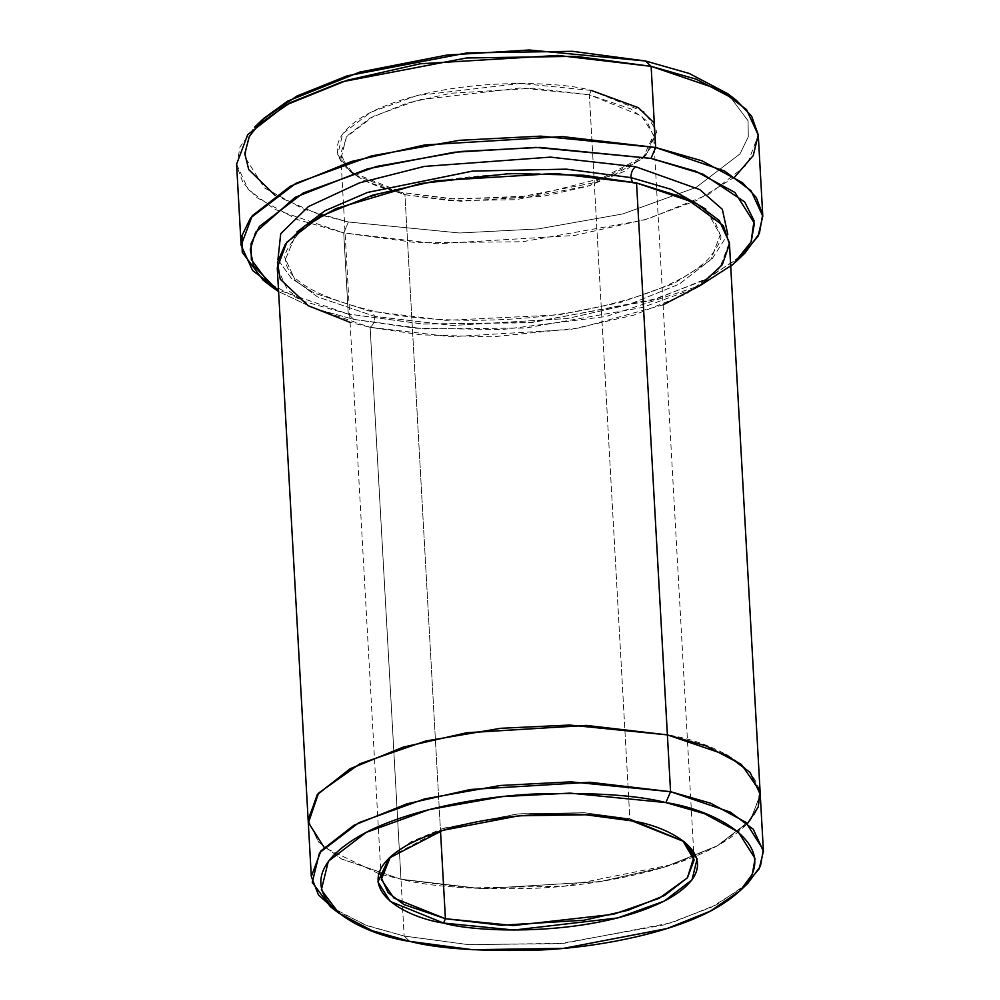 <?xml version="1.0" encoding="UTF-8"?>
<svg xmlns="http://www.w3.org/2000/svg" width="1000" height="1000" viewBox="0 0 1000 1000"><rect width="100%" height="100%" fill="white"/><g stroke="black" fill="none" stroke-linecap="round" stroke-linejoin="round"><path stroke-width="0.75" stroke-dasharray="5 3.75" d="M591.237 90.425L644.513 112.037L656.875 131.575L645.913 155.262L592.038 183.137L515.975 197.688L449.012 198.713L402.7 192.575L404.938 194.713L440.513 831.062L404.938 194.713L450.238 200.712L515.737 199.713L590.15 185.487L642.862 158.212L653.587 135.037L641.488 115.925L589.375 94.775L520.4 87.963L419.05 99.775L373.562 116.225L346.325 137.025L341.3 157.587L353.862 174.375L404.938 194.713L402.7 192.575L350.487 171.788L337.663 154.625L342.788 133.613L370.637 112.338L417.137 95.525L520.737 83.45L591.237 90.425L589.375 94.775L629.85 818.775L632.087 820.913L629.85 818.775L583.875 812.725L517.275 813.938L442.163 828.8L411.262 841.688L390.462 856.737L444.637 828L519.05 813.775L584.55 812.775L629.85 818.775L589.375 94.775L630.725 108.888L646.625 120.738L653.662 135.988L647 153.725L624.138 171.462L587.463 186.312L543.5 196.238L460.875 201.25L404.938 194.713L363.587 180.588L347.688 168.738L340.65 153.488L347.312 135.762L370.163 118.025L406.85 103.175L450.812 93.25L533.438 88.225L589.375 94.775L591.237 90.425C557.212 80.3 439.212 76.475 367.675 113.9C299.662 152.088 361.1 186.55 402.7 192.575L455.175 199.062L532.188 195.9L613.275 175.35L641.35 159.262L655.35 141.975M734.7 177.05L696.413 200.588L643.8 220.125L522.4 241.762L416.975 242.75L343.725 232.887L348.4 222L459.525 232.987L538.138 228.938L622.812 213.938L696.087 187.438L739.975 153.912L748.275 136.862L748.062 120.787L727.837 93.763M730.725 266.3L693.312 288.85L642.375 307.5L525.513 328.062L424.25 328.9L353.837 319.4L348.263 314.05L423.775 324.075L532.95 322.4L656.95 298.675L708.875 277.825L744.812 253.238M743.725 887.038L710.825 907.562L665.312 924.663L559.763 943.675L467.912 944.613L404.162 936.05L409.738 941.388L404.162 936.05L469.6 944.725L564.212 943.275L671.675 922.725L716.675 904.65L747.812 883.337M760.275 795.125L750.075 820.713L716.637 846.188L663.525 867.438L600.175 881.587L481.4 888.675L400.975 879.225L404.162 936.05L370.125 327.3C373.175 325.112 374.738 321.475 374.787 316.413L452.475 325.5L567.238 318.538L628.3 304.75L679.237 284.125L710.987 259.488L720.238 234.862L705.837 209.112L720.238 234.862L710.987 259.488L679.237 284.125L628.3 304.75L567.238 318.538L452.475 325.5L374.787 316.413L371.488 310.663L369.212 311.062L445.85 320.35L558.675 314.887L620.3 302.525L674.338 283.325L711.75 259.425L727.8 234.438L711.75 259.425L674.338 283.325L620.3 302.525L558.675 314.887L445.85 320.35L369.212 311.062L371.488 310.663L374.787 316.413L317.362 296.8L295.275 280.35L285.5 259.163L296.95 231.962L285.5 259.163L295.275 280.35L317.362 296.8L374.787 316.413C374.738 321.475 373.175 325.112 370.125 327.3L350.087 322.362M277.95 259.587L291.5 278.45L314.2 293.1L369.212 311.062L314.2 293.1L291.5 278.45L277.95 259.587M636.538 182.95L634.263 183.35L632.375 182.087L634.263 183.35L636.538 182.95M740.763 256.925L703.05 280.738L650.6 300.625L528.5 322.8L422.1 323.963L348.263 314.05L343.725 232.887L436.95 243.8L574.675 235.438L647.938 218.9L709.075 194.15L747.163 164.587L758.263 135.025M277.262 267.762L287.425 289.8L310.387 306.913L370.125 327.3L400.975 879.225L481.775 888.688L601.125 881.438L664.625 867.1L717.6 845.65L750.612 820.037L760.238 794.425M663.1 304.862L579.175 328.013L492.463 336.85L421.362 334.875L370.125 327.3L450.913 336.75L570.275 329.513L633.763 315.175L686.75 293.725L719.762 268.1L729.388 242.488M727.85 93.763L748.062 120.8L748.275 136.862L739.975 153.925L696.087 187.45L622.8 213.938L538.125 228.938L459.525 232.987L348.4 222L322.1 215.338M318.85 214.35L275.175 195.45M236.588 164.2L248.312 189.613L274.812 209.363L343.725 232.887L348.263 314.05L353.837 319.4L314.688 308.575L278.6 291.575L314.688 308.575L353.837 319.4L415.35 328.225L501.875 329.588L605.975 316.525L700.188 285.525M747.487 823.625L717.837 845.525L673.363 864.338L564.513 886.137L467.738 887.987L400.988 879.225L341.65 859.05L318.688 842.163L308.175 820.413L318.688 842.163L341.65 859.05L400.975 879.225C430.962 886.975 476.375 889.963 537.238 888.188C596.912 885.487 672.387 870.7 716.888 846.05C812.987 792.1 726.188 743.388 667.387 734.887M308.125 819.7L318.3 841.725L341.262 858.838L400.988 879.225L380.95 874.287M378.7 873.65L324.062 847.3M330.387 906.675L365.075 924.9L404.162 936.05L367.925 925.95L334.862 909.887M263.137 280.163L303.163 301.2L348.263 314.05L278.512 290.075M682.55 840.413L629.85 818.775L682.55 840.413M262.225 119.787L248.137 138.85L244.95 157.125L264.45 187.925L303.688 209.15L348.4 222L343.725 232.887L297.475 219.6L256.875 197.638L243.088 182.887L236.713 165.787L240.012 146.875L254.587 127.163M353.862 174.375L350.487 171.788M391.925 855.275L388.875 858.225M720.238 234.862C722.688 237.875 718.7 246 708.275 259.225C686.025 280.775 645.013 297.638 585.237 309.837C515.638 323.512 431.525 323.775 371.488 310.663C314.662 296.35 286.012 279.175 285.5 259.163C283.062 256.15 287.05 248.025 297.462 234.788C319.713 213.25 360.737 196.375 420.513 184.188C490.112 170.512 574.212 170.238 634.263 183.35C667 190.562 690.788 200.1 705.65 211.975L714.675 221.038L720.238 234.862M381.125 877.5L340.65 153.488M694.137 860L653.662 135.988M680.925 839.112L684.3 841.7M642.862 158.212L645.913 155.262"/><path stroke-width="1.5" d="M445.412 918.713L393.938 898.062L381.337 879.463L390.462 856.737L381.125 877.5L388.162 892.75L404.062 904.6L445.412 918.713L440.513 831.062L445.412 918.713L501.35 925.25L583.975 920.238L627.938 910.312L664.625 895.462L687.475 877.725L694.137 860L682.55 840.413L693.825 857.387L687.35 877.887L659.087 898.337L613.45 914.287L513.4 925.525L445.412 918.713L443.55 923.062L445.412 918.713M632.087 820.913L585.775 814.775L518.812 815.8L442.75 830.35L388.875 858.225L377.912 881.912L390.275 901.45L443.55 923.062C401.938 917.05 340.5 882.575 408.512 844.4C480.05 806.975 598.05 810.788 632.087 820.913C673.688 826.938 735.125 861.4 667.113 899.587C595.575 937.013 477.575 933.188 443.55 923.062L514.05 930.037L617.65 917.962L664.15 901.15L692 879.875L697.125 858.85L684.3 841.7L632.087 820.913M736.25 100.225L727.837 93.763L689.15 73.425L645.55 61L651.125 66.338L696.225 79.188L736.25 100.225L751.625 116.125L758.25 134.825L753.238 155.588L734.7 177.05M737.163 260.6L744.812 253.238L759.375 233.512L762.675 214.6L756.3 197.5L742.513 182.75L701.912 160.787L655.662 147.5L651 158.4L695.713 171.238L734.95 192.463L754.438 223.263L751.25 241.537L737.163 260.6L730.725 266.3M665.888 802.6L704.438 813.675L738.263 831.975L755.062 858.512L752.312 874.275L740.175 890.7L710.238 911.2L666.963 928.575L563.625 948.337L472.663 949.725L409.738 941.388C438.562 948.825 482.238 951.7 540.75 950C598.138 947.4 670.7 933.188 713.487 909.488C805.888 857.613 722.425 810.775 665.888 802.6C637.062 795.15 593.4 792.288 534.875 793.988C477.5 796.575 404.925 810.8 362.15 834.5C269.738 886.375 353.2 933.213 409.738 941.388L372.15 930.675L338.8 913.138L321.362 889.837L328.338 861.287L366.175 832.387L429.338 809.538L502.337 796.612L570.1 793.125L665.888 802.6L670.562 791.7L665.888 802.6M740.175 890.7L747.812 883.337L760.438 866.25L763.3 849.862L745.825 822.25L710.65 803.225L670.562 791.7L730.288 812.087L753.25 829.212L763.413 851.237L759.175 868.825L743.725 887.038M635.625 166.725C632.562 168.912 631.013 172.537 630.95 177.613L671.25 189.363L705.837 209.112L671.25 189.363L630.95 177.613C631.013 172.537 632.562 168.912 635.625 166.725L550.462 157.125L424.412 166.4L359.45 182.875L308.4 206.6L280.712 233.725L277.95 259.587L280.712 233.725L308.4 206.6L359.45 182.875L424.412 166.4L550.462 157.125L635.625 166.725L699.75 189.6L722.325 209.275L727.8 234.438L722.325 209.275L699.75 189.6L635.625 166.725M296.95 231.962L324.975 210.75L367.562 192.425L472.638 171.075L566.362 169.163L630.95 177.613L566.362 169.163L472.638 171.075L367.562 192.425L324.975 210.75L296.95 231.962M350.087 322.362L308.212 305.712L280.212 279.175L277.462 262.362L285.387 244.088L305.15 225.65L336.112 208.55L420.513 183.525L509.975 173.55L583.7 175.238L636.538 182.95L670.562 791.7L667.387 734.887L727.125 755.275L750.075 772.387L760.25 794.425L750.075 772.387L727.113 755.275L667.387 734.887L636.538 182.95L555.737 173.5L436.375 180.738L372.887 195.087L319.9 216.525L286.887 242.15L277.262 267.762L308.125 819.7L317.75 794.075L350.763 768.462L403.738 747.013L467.238 732.675L586.6 725.425L667.387 734.887L586.225 725.413L466.287 732.825L402.65 747.35L349.787 768.988L317.213 794.75L308.175 820.413L317.75 794.087L350.763 768.462L403.75 747.013L467.238 732.675L586.6 725.438L667.387 734.887L706.637 746.087L741.413 764.463L759.85 791.062L758.275 806.938L747.487 823.625M632.375 182.087L630.95 177.613L632.375 182.087M762.8 216.2L758.263 135.025L746.538 109.612L720.05 89.862L651.125 66.338L655.662 147.5L724.587 171.025L751.075 190.775L762.8 216.2L758.062 236.213L740.763 256.925M763.413 851.237L760.275 795.125M760.25 794.425L729.388 242.488L719.225 220.463L696.263 203.35L636.538 182.95L685.788 198.238L723.288 225.588L729.438 244.075L722.3 264.725L699.887 285.725L663.1 304.862M322.1 215.338L318.85 214.35M275.175 195.45L248.75 169.613L244.775 153.7L249.338 136.4L263.55 118.537L287.55 101.175L359.588 72.15L446.85 55.075L529.3 50L645.55 61L689.15 73.425L727.85 93.763M655.35 141.975L654.025 122.825L638.45 107.725L591.237 90.425M700.188 285.525L733.175 264.237L751.062 241.938L754.062 220.675L744.688 201.912L703.075 174.2L651 158.4L535.85 147.4L454.225 152.25L367.488 168.863L295.125 197.35L255.637 232.237L250.263 249.5L253.438 265.45L278.6 291.575L271.55 286.637L251.325 259.6L251.112 243.525L259.413 226.475L303.3 192.95L376.587 166.45L461.262 151.45L539.875 147.413L651 158.4L655.662 147.5L651.125 66.338L557.9 55.425L420.188 63.788L346.912 80.325L285.788 105.075L247.688 134.637L236.588 164.2L241.125 245.362L252.225 215.8L290.325 186.238L351.45 161.5L424.725 144.95L562.438 136.588L655.662 147.5L540.712 136.137L459.387 140.312L371.788 155.838L295.988 183.25L250.588 217.925L241.988 235.575L242.213 252.2L263.137 280.163L271.55 286.637M380.95 874.287L378.7 873.65M324.062 847.3L308.45 822.675L318.55 793.112L359.875 763.775L425.85 740.987L500.688 728.3L569.7 725.05L667.387 734.887M334.862 909.887L318.4 894.8L311.312 876.513L320.925 850.9L353.938 825.275L406.925 803.838L470.412 789.488L589.775 782.25L670.562 791.7L570.938 781.85L500.462 785.475L424.55 798.925L358.85 822.688L319.5 852.738L312.25 882.438L330.387 906.675L338.8 913.138M278.512 290.075L252.575 270.475L241.125 245.362M651.125 66.338L645.55 61L572.562 51.312L467.025 52.925L347.15 75.862L296.95 96.013L262.225 119.787L254.587 127.163L290.512 102.562L342.438 81.713L466.45 57.987L575.625 56.325L651.125 66.338M311.312 876.513L308.125 819.7"/></g></svg>

